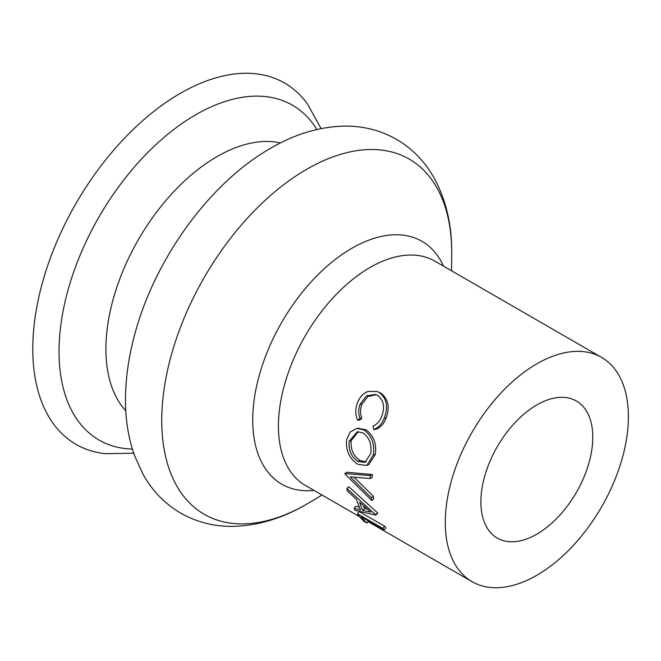 <?xml version="1.0" encoding="UTF-8"?>
<svg xmlns="http://www.w3.org/2000/svg" width="661" height="661" viewBox="0 0 661 661"><rect width="100%" height="100%" fill="white"/><g stroke="black" fill="none" stroke-linecap="round" stroke-linejoin="round"><path stroke-width="0.99" d="M376.332 394.741L367.855 396.509L361.906 404.268C360.071 409.01 360.047 413.736 361.831 418.43L359.485 420.132L357.626 420.239C355.205 414.497 355.18 408.605 357.551 402.574C359.716 397.013 363.22 393.295 368.061 391.436L377.101 391.51L380.753 393.105C388.304 398.823 390.064 407.184 386.041 418.182C383.735 424.098 380.24 427.849 375.564 429.419L373.713 429.526L373.044 426.006C376.91 424.469 379.819 421.222 381.769 416.273C385.107 407.06 383.702 400.087 377.547 395.352L375.588 394.46L366.607 395.832L360.162 404.053L361.906 404.268M377.101 391.51L380.753 393.105M357.775 428.311L365.872 429.749C373.589 435.392 376.745 443.597 375.349 454.363L368.855 464.534L366.715 465.46L357.783 464.278C349.471 458.751 345.736 450.587 346.587 439.78L350.173 432.021L356.89 428.394L363.988 429.964L365.872 429.749M353.974 477.209L373.316 496.271A129.482 74.751 120 0 0 373.738 498.807L371.738 500.402L344.91 473.929A132.357 76.42 120 0 1 344.885 473.557L346.918 472.235L372.283 474.54A129.482 74.751 120 0 0 372.193 477.416L370.152 478.531L350.289 476.854L371.308 497.799L373.316 496.271M354.04 508.359L360.592 509.962A132.357 76.42 120 0 1 356.585 499.476L347.413 490.958A132.357 76.42 120 0 1 346.835 488.429L375.671 514.82A132.357 76.42 120 0 0 375.787 515.109L355.18 510.325A132.357 76.42 120 0 1 354.04 508.359L355.874 506.276L359.336 507.177M346.835 488.429L348.818 486.777L377.588 512.911A129.482 74.751 120 0 0 377.695 513.2L375.787 515.109M366.929 523.066L364.318 521.562A132.357 76.42 120 0 1 357.427 513.746L359.179 511.548L384.611 526.23A129.482 74.751 120 0 0 385.793 527.817L384.058 530.048L361.237 516.869A132.357 76.42 120 0 0 366.929 523.066L368.351 520.975M536.839 363.823A129.482 74.751 120 0 0 452.248 477.92A129.482 74.751 120 0 0 472.094 581.672A129.482 74.751 120 0 0 536.839 575.26A129.482 74.751 120 0 0 621.423 461.163A129.482 74.751 120 0 0 601.576 357.411A129.482 74.751 120 0 0 536.839 363.823M321.114 128.581L307.448 103.959A208.603 120.442 120 0 0 180.288 93.366A208.603 120.442 120 0 0 37.958 301.135A208.603 120.442 120 0 0 105.537 453.677L133.696 453.206M536.839 534.146A79.13 45.683 120 0 0 588.53 464.419A79.13 45.683 120 0 0 576.4 401.012A79.13 45.683 120 0 0 536.839 404.937A79.13 45.683 120 0 0 485.141 474.664A79.13 45.683 120 0 0 497.27 538.071A79.13 45.683 120 0 0 536.839 534.146M360.162 404.053C358.287 408.903 358.229 413.712 359.997 418.479L361.831 418.43M359.997 418.479L357.626 420.239M379.191 392.51C386.726 398.244 388.428 406.73 384.297 417.967L386.041 418.182M384.297 417.967C381.951 424.015 378.414 427.865 373.713 429.526M363.988 429.964C371.689 435.632 374.82 443.961 373.374 454.95L375.349 454.363M373.374 454.95L366.715 465.46M363.153 432.972L357.378 431.757L349.223 441.168C348.322 450.058 351.255 456.825 358.022 461.461L365.037 462.386L370.738 453.586C371.953 444.564 369.425 437.689 363.153 432.972M358.287 431.658L351.198 440.573L349.223 441.168M351.198 440.573C350.338 449.282 353.28 455.95 360.047 460.56L358.022 461.461M360.047 460.56L366.054 461.849M371.308 497.799A132.357 76.42 120 0 0 371.738 500.402M344.885 473.557L370.251 475.59L372.283 474.54M370.251 475.59A132.357 76.42 120 0 0 370.152 478.531M375.671 514.82L377.588 512.911M359.559 502.178A132.357 76.42 120 0 0 362.715 510.441L370.763 512.077L359.559 502.178M363.36 505.582A129.482 74.751 120 0 0 364.591 508.449L362.715 510.441M364.591 508.449L367.285 509.053M357.427 513.746L382.859 528.428L384.611 526.23M382.859 528.428A132.357 76.42 120 0 0 384.058 530.048M601.576 357.411L434.74 261.087A129.482 74.751 120 0 0 370.003 267.498A129.482 74.751 120 0 0 285.412 381.595A129.482 74.751 120 0 0 305.266 485.356L359.815 516.852M443.523 266.16A140.215 80.956 120 0 0 351.875 248.272A140.215 80.956 120 0 0 254.625 396.633A140.215 80.956 120 0 0 314.041 490.421M306.605 504.219C282.33 518.398 257.765 525.776 232.895 526.363C214.098 526.586 196.705 522.173 180.717 513.118C164.845 503.773 152.303 490.875 143.09 474.416L134.522 455.569C128.217 437.714 125.218 418.306 125.507 397.352C125.764 377.976 128.565 358.022 133.91 337.49C153.385 260.996 208.612 183.485 270.638 148.254C294.856 134.109 319.37 126.73 344.183 126.111C363.038 125.863 380.48 130.275 396.517 139.347C412.348 148.667 424.866 161.524 434.07 177.916C446.398 200.523 452.281 226.442 451.727 255.691A205.059 118.393 120 0 0 306.745 169.266A205.059 118.393 120 0 0 161.747 420.413A205.059 118.393 120 0 0 306.745 504.128A205.059 118.393 120 0 0 309.084 502.765L322.039 495.039M280.462 142.941A157.128 90.722 120 0 0 217.015 156.599A157.128 90.722 120 0 0 118.542 282.33A157.128 90.722 120 0 0 125.805 410.812M316.875 129.498A193.334 111.618 120 0 0 195.755 114.758A193.334 111.618 120 0 0 62.993 311.579A193.334 111.618 120 0 0 132.374 449.075M367.954 521.546L472.094 581.672M451.521 270.77L451.727 255.691M358.659 428.146L356.89 428.394"/></g></svg>
